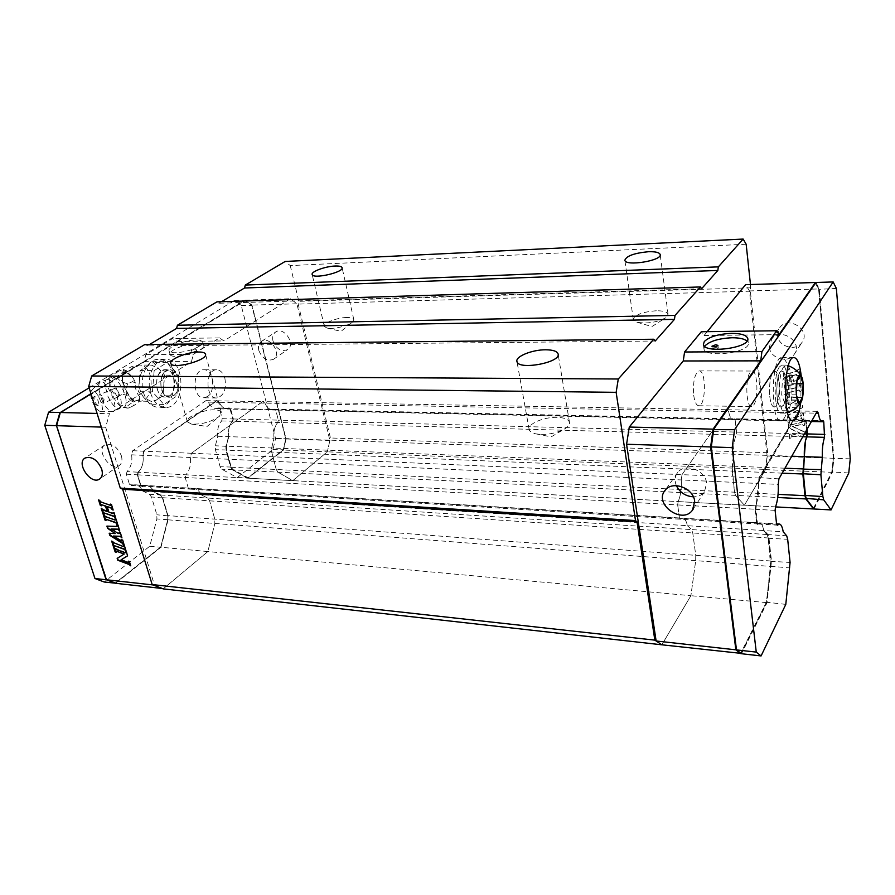 <?xml version="1.0" encoding="UTF-8"?>
<svg xmlns="http://www.w3.org/2000/svg" width="895" height="895" viewBox="0 0 895 895"><rect width="100%" height="100%" fill="white"/><g stroke="black" fill="none" stroke-linecap="round" stroke-linejoin="round"><path stroke-width="0.67" stroke-dasharray="4.47 3.36" d="M806.719 429.813L805.88 420.941L805.108 419.766L805.657 420.359L803.732 420.885C802.166 420.616 800.969 417.943 800.152 412.863L816.162 413.154M805.422 420.27L823.053 420.639M750.469 284.532L750.368 291.177L767.641 452.725L765.572 469.428L327.324 451.818L292.788 480.649L277.953 472.146L276.242 469.495L271.7 452.042L271.677 447.981L274.015 438.226C273.277 431.714 274.53 426.467 277.774 422.462L278.334 420.135L275.761 410.055L274.329 409.149L272.08 409.619C269.048 409.462 266.676 407.292 264.942 403.13L728.642 411.566C729.638 416.622 731.058 419.229 732.904 419.386L734.28 418.782L732.904 419.386C731.058 419.229 729.638 416.622 728.642 411.566L800.152 412.863L799.727 411.611L798.933 410.402L759.049 477.583L758.602 481.152L759.407 481.152L758.68 482.036L756.13 505.82L775.54 506.872M89.142 387.837L234.468 300.474L241.202 305.385L275.57 438.595L272.941 449.626L237.242 477.628L221.904 469.293L220.125 466.709L215.415 449.715L215.382 445.766L217.776 436.268C217.015 429.936 218.302 424.823 221.647 420.93L222.217 418.67L219.543 408.858L218.067 407.963L215.74 408.433C212.618 408.265 210.157 406.162 208.367 402.101L205.951 400.647L132.717 450.7L131.599 454.817C132.505 461.607 130.994 467.201 127.045 471.609L138.154 472.213L140.649 469.215C142.931 465.008 143.692 460.377 142.931 455.331C143.838 462.167 142.327 467.794 138.401 472.224L185.88 474.809C189.729 470.255 191.206 464.494 190.333 457.502L681.24 479.944L682.001 474.652L727.221 409.753L728.642 411.566L727.221 409.753L262.604 401.631L264.942 403.13C266.676 407.292 269.048 409.462 272.08 409.619L226.636 408.657C223.526 408.5 221.076 406.375 219.297 402.303L264.942 403.13L262.604 401.631L191.418 453.262L190.333 457.502C191.206 464.494 189.729 470.255 185.88 474.809L678.141 501.58C680.659 495.796 681.688 488.592 681.24 479.944C681.688 488.592 680.659 495.796 678.141 501.58L755.704 505.798C757.931 499.824 758.859 492.384 758.501 483.479L778.247 484.385M756.991 501.759L755.078 509.311L756.678 523.486L757.629 524.537L759.665 522.837C761.455 523.049 762.808 525.633 763.715 530.567L783.214 531.809M758.143 523.989L777.453 525.175M799.828 412.371L799.727 411.611M805.053 419.833L803.732 420.885M756.13 505.82L755.537 505.675M758.624 481.353L758.68 482.036M757.696 524.448L759.352 522.859M741.015 653.361L766.489 602.603L770.897 561.008L768.369 537.984L767.328 534.539L763.715 530.567C762.808 525.633 761.455 523.049 759.665 522.837L757.718 523.967L756.823 522.971L188.33 488.301L189.975 489.129L142.596 486.22L146.153 485.493C149.465 485.772 152.027 487.831 153.851 491.679L200.972 494.689C199.193 490.751 196.687 488.648 193.454 488.368L189.975 489.129L680.524 519.223L679.495 518.25L677.672 504.914L678.141 501.58L677.672 504.914L185.198 477.471L185.88 474.809L185.198 477.471L188.33 488.301L189.975 489.129L193.454 488.368C196.687 488.648 199.193 490.751 200.972 494.689L687.416 525.701C686.353 520.901 684.798 518.384 682.751 518.16L680.524 519.223L682.751 518.16C684.798 518.384 686.353 520.901 687.416 525.701L763.715 530.567L767.261 535.12L768.212 538.275L770.684 566.289L766.366 602.223L740.87 652.981L736.003 649.255M815.39 283.088L818.623 289.342L833.29 458.307L831.802 471.945L813.488 508.394M769.745 396.228C770.573 403.086 772.027 406.666 774.097 406.956C778.057 404.35 779.69 396.026 778.997 381.975C778.191 375.039 776.726 371.414 774.6 371.089C770.651 373.685 769.04 382.064 769.745 396.228C770.573 403.086 772.027 406.666 774.097 406.956C780.418 407.617 780.955 370.127 774.6 371.089C770.651 373.685 769.04 382.064 769.745 396.228M740.87 652.981L741.485 653.73L767.082 602.659L771.49 561.053L768.973 538.029L767.932 534.572L764.945 531.283L764.207 531.764M785.799 604.371L766.366 602.223M814.036 508.998L832.417 472.325L833.939 458.285L819.283 288.928L815.949 282.484M836.366 288.447L818.623 289.342M850.25 458.855L833.29 458.307M848.773 472.985L831.802 471.945M805.108 419.766L806.328 421.388L807.066 429.197M811.429 421.5L805.88 420.941M758.602 481.152L759.407 481.152L759.799 478.042L799.492 411.018L799.75 411.789M817.191 411.331L799.492 411.018L798.933 410.402M778.918 478.87L759.049 477.583M757.629 524.537L758.255 523.922L757.427 523.004L755.883 509.277L756.286 506.111L755.593 505.552M775.115 510.351L755.078 509.311M776.591 524.179L756.678 523.486M764.095 530.981L764.945 531.283L764.185 531.574M786.112 382.02C786.794 396.116 785.183 404.462 781.279 407.068C775.07 408.154 775.596 370.351 781.794 371.112C783.886 371.425 785.329 375.061 786.112 382.02M789.435 376.817C791.56 396.261 786.85 421.097 780.955 420.549C770.103 422.529 771.02 356.232 781.85 357.597C785.541 358.179 788.07 364.589 789.435 376.817M801.238 376.012L800.779 402.526M756.823 522.971L755.268 509.244L677.672 504.914L679.495 518.25L680.524 519.223L757.718 523.967M131.599 454.817L190.333 457.502L191.418 453.262L682.001 474.652L681.24 479.944L758.501 483.479L759.184 478.019L682.001 474.652L727.221 409.753L798.922 411.006L800.152 412.863C800.991 418.054 802.222 420.739 803.833 420.896L805.03 420.258L805.768 421.377L735.142 419.867L736.551 432.095L736.182 434.936L802.793 436.749M221.647 420.93L232.252 421.221L230.586 423.917C228.639 427.72 228.001 431.961 228.65 436.648C227.889 430.282 229.165 425.136 232.499 421.221L736.182 434.936C734.146 439.87 733.296 446.281 733.643 454.19C733.296 446.281 734.146 439.87 736.182 434.936L736.551 432.095L735.142 419.867L734.28 418.782L735.142 419.867L275.761 410.055L274.329 409.149L805.03 420.258M804.415 433.874L278.334 420.135L277.774 422.462C274.53 426.467 273.277 431.714 274.015 438.226L791.762 456.215M217.776 436.268L274.015 438.226L271.677 447.981L732.065 466.138L733.643 454.19L732.02 471.072L734.526 492.194L735.533 495.36L744.405 505.216L765.449 469.629L767.138 455.958L749.462 290.931L745.591 284.677M687.416 525.701L691.555 529.594L687.416 525.701M766.489 602.603L690.895 595.701L661.852 644.803L690.895 595.701L695.706 560.639L695.751 555.347L692.764 532.961L691.555 529.594L207.618 498.045L209.609 500.831L214.8 519.145L214.834 523.43L207.864 551.544L163.438 588.641L154.477 585.106L105.666 427.251L109.425 413.736L97.085 413.434M707.207 331.665L704.063 335.513L701.311 331.743M693.715 395.321C694.688 401.978 696.366 405.457 698.749 405.748C705.976 406.408 706.423 369.982 699.163 370.91C694.654 373.428 692.842 381.561 693.715 395.321M779.019 334.64L704.063 335.513M755.268 509.244L755.704 505.798M759.184 478.019L798.922 411.006M805.768 421.377L806.585 430.036M775.529 506.906L292.788 480.649L277.953 472.146L276.242 469.495L271.7 452.042L271.677 447.981L226.267 446.191L226.29 450.163L230.977 467.246L232.745 469.853L247.982 478.21L283.469 450.051L286.087 438.953L251.976 305.072L245.275 300.138L177.199 341.487L172.623 338.534L145.907 354.61L143.972 361.681L91.01 393.856M765.449 469.629L831.891 472.303L833.413 458.274L818.735 288.951L815.591 282.876M813.678 508.595L831.891 472.303M767.138 455.958L833.413 458.274M749.462 290.931L818.735 288.951M785.463 377.164L790.732 376.258L791.247 381.583L786 383.094L785.441 381.717L784.177 382.031L784.77 387.927L786.023 387.625L786.347 386.036L798.374 383.116L799.313 384.402L800.589 384.1L800.029 378.149L798.754 378.451L798.418 380.062L793.574 381.248L792.612 375.62L797.121 374.278L798.463 375.475L799.75 375.162L799.179 369.176L797.904 369.49L797.568 371.112L785.105 374.211L784.557 372.823L783.293 373.137L783.886 379.066L785.15 378.753L785.463 377.164L790.151 376.168L791.124 381.785L785.877 383.295L785.307 381.919L784.054 382.232L784.635 388.139L785.899 387.826L786.213 386.248L798.25 383.317L799.19 384.615L800.466 384.302L799.906 378.35L798.62 378.663L798.295 380.263L793.44 381.449L792.489 375.833L796.997 374.479L798.34 375.676L799.615 375.363L799.056 369.378L797.769 369.691L797.445 371.302L784.971 374.412L784.423 373.025L783.17 373.338L783.751 379.267L785.016 378.965L785.34 377.366M799.022 389.94L799.962 391.227L801.238 390.914L800.678 384.984L799.403 385.297L799.067 386.897L786.671 389.884L786.112 388.508L784.859 388.822L785.441 394.695L786.694 394.393L787.018 392.815L799.022 389.94L799.839 391.428L801.115 391.126L800.555 385.197L799.28 385.499L798.944 387.099L786.548 390.086L785.989 388.721L784.725 389.023L785.318 394.896L786.571 394.606L786.895 393.017L798.899 390.142M789.479 418.2L788.931 416.846L787.678 417.137L788.26 422.91L789.502 422.63L789.815 421.086L801.741 418.39L802.67 419.665L803.934 419.375L803.386 413.546L802.121 413.837L801.786 415.403L789.356 418.412L788.797 417.059L787.555 417.35L788.126 423.122L789.379 422.843L789.692 421.299L801.618 418.603L802.546 419.878L803.811 419.587L803.251 413.758L801.987 414.049L801.663 415.616L789.356 418.412M790.509 424.767L789.614 423.782L788.372 424.062L788.741 427.844L800.287 433.191L791.538 435.115L790.587 433.605L789.345 433.874L789.804 438.449L791.65 437.14L805.332 434.142L805.142 432.128L792.612 426.333L802.289 424.174L803.218 425.461L804.482 425.181L804.046 420.538L802.781 420.829L802.188 422.138L790.386 424.98L789.491 423.995L788.238 424.275L788.618 428.056L800.164 433.404L791.415 435.328L790.464 433.818L789.222 434.086L789.681 438.662L791.516 437.353L805.209 434.355L805.019 432.341L792.489 426.546L802.166 424.387L803.095 425.673L804.359 425.393L803.923 420.751L802.658 421.042L802.065 422.35L790.386 424.98M789.603 404.305L787.544 402.884L786.291 403.186L786.839 408.724L788.092 408.433L788.316 407.415L798.139 407.728L789.144 412.013L788.327 410.76L787.074 411.04L787.589 416.264L788.842 415.985L789.032 414.732L802.804 407.404L802.58 405.066L794.066 404.797L802.077 399.774L801.853 397.414L787.544 396.675L786.783 395.277L785.53 395.579L786.112 401.43L787.365 401.139L787.891 399.83L797.423 400.11L789.479 404.518L787.41 403.097L786.157 403.388L786.716 408.925L787.958 408.635L788.193 407.617L798.016 407.941L789.021 412.226L788.193 410.962L786.94 411.252L787.466 416.477L788.708 416.197L788.909 414.933L802.67 407.617L802.457 405.267L793.943 405.01L801.954 399.975L801.73 397.626L787.41 396.888L786.66 395.478L785.407 395.78L785.989 401.642L787.242 401.34L787.768 400.031L797.3 400.311L789.479 404.518M777.554 335.401L779.858 327.481C788.786 315.096 811.53 330.691 801.842 342.628C795.7 351.847 778.091 346.51 777.554 335.401M704.6 346.242L703.94 348.781C704.555 358.548 751.207 352.485 748.242 342.93L747.056 341.017M676.363 485.649C674.371 480.727 674.796 476.364 677.638 472.549C684.697 462.57 705.618 470.11 706.614 483.155L704.432 491.87C701.814 495.17 698.122 496.826 693.356 496.837M769.376 347.081C769.957 358.358 787.857 363.851 794.078 354.532C803.889 342.449 780.742 326.518 771.703 339.048L769.376 347.081M716.134 347.473L712.263 348.983C714.534 350.034 716.537 349.766 718.293 348.166L716.134 347.473M160.664 494.98L207.618 498.045L200.972 494.689L207.618 498.045L209.609 500.831L214.8 519.145L214.834 523.43L207.864 551.544L160.977 547.259L168.081 519.816L168.047 515.621L162.7 497.709L160.664 494.98L153.851 491.679C152.027 487.831 149.465 485.772 146.153 485.493L142.104 486.13L142.45 486.656L140.672 485.795L137.349 474.865L138.087 472.124L140.649 469.215M163.159 588.876L207.864 551.544L690.895 595.701L695.706 560.639L695.751 555.347L692.764 532.961L691.555 529.594L767.328 534.539M655.218 341.017L147.138 345.917L144.878 344.508M147.138 345.917L149.577 344.463M701.624 288.727L218.895 303.26L216.937 301.861M218.895 303.26L221.479 301.716M746.161 244.234L290.248 265.591L285.169 261.463M290.248 265.591L298.84 301.324L298.18 304.099L330.445 437.979L327.324 451.818L292.788 480.649L247.982 478.21M767.641 452.725L330.445 437.979M765.572 469.428L744.405 505.216L735.533 495.36L232.745 469.853M784.949 468.219L732.065 466.138L734.526 492.194L735.533 495.36L777.733 497.508M750.815 287.821L298.84 301.324M750.368 291.177L298.18 304.099M214.599 409.843C203.568 409.317 185.209 417.294 187.368 421.791L191.385 424.051C201.834 424.577 211.186 421.981 219.443 416.264L221.356 412.371C220.729 410.805 218.481 409.966 214.599 409.843M557.115 417.35C543.836 416.824 527.256 423.995 529.158 429.566C529.728 431.569 531.977 433.001 535.904 433.862C546.465 435.294 556.254 433.527 565.271 428.548C568.482 426.389 569.88 424.297 569.466 422.261C568.414 419.263 564.297 417.618 557.115 417.35M346.745 317.512C337.124 317.557 322.905 323.129 324.337 326.362L326.809 327.973C332.616 329.651 348.39 325.981 352.529 321.999L353.793 319.526C353.245 318.139 350.896 317.468 346.745 317.512M656.292 310.778C642.465 311.885 634.801 314.827 633.313 319.604L636.916 322.222C647.152 323.945 656.762 322.457 665.735 317.77L668.062 314.223C667.189 311.885 663.262 310.733 656.292 310.778M90.943 393.666L244.928 300.149L251.64 305.083L285.751 438.942L283.133 450.04L247.647 478.187L232.398 469.83L230.63 467.235L225.943 450.151L225.92 446.18L228.65 436.648L226.267 446.191M232.499 421.221L233.058 418.95L230.407 409.093L228.941 408.198M208.367 402.101L219.297 402.303L216.892 400.837L144.039 451.203L142.931 455.331L143.793 450.856L216.892 400.367L219.297 402.303C221.031 406.285 223.414 408.4 226.446 408.657L229.064 407.807L230.608 408.746L233.349 418.938L232.756 421.344L230.586 423.917M138.401 472.224L137.696 474.831L140.907 485.403L142.596 486.22M115.6 583.283L160.977 547.259M178.217 378.07C176.505 372.723 173.675 369.926 169.692 369.68C157.956 369.098 158.023 397.939 169.748 397.235C177.087 395.299 179.917 388.911 178.217 378.07C176.505 372.723 173.675 369.926 169.692 369.68C162.398 371.66 159.623 378.07 161.335 388.933C163.069 394.203 165.866 396.966 169.748 397.235C177.087 395.299 179.917 388.911 178.217 378.07M224.902 378.384C226.547 389.47 223.784 396.004 216.612 397.984C205.156 398.722 205.123 369.199 216.59 369.792C220.472 370.049 223.247 372.902 224.902 378.384M245.275 300.138L290.36 298.729L296.883 303.785L329.886 440.485L327.324 451.818L283.469 450.051M290.36 298.729L223.951 340.939L219.488 337.907L193.365 354.364L191.463 361.602L109.425 413.736M137.696 474.831L185.198 477.471L188.33 488.301L140.907 485.403M216.892 400.837L262.604 401.631L191.418 453.262L144.039 451.203M233.058 418.95L278.334 420.135L275.761 410.055L230.407 409.093M163.438 588.641L162.219 588.496M154.477 585.106L153.258 584.972M105.666 427.251L101.336 427.105M143.972 361.681L191.463 361.602M145.907 354.61L193.365 354.364M219.488 337.907L172.623 338.534M199.249 346.175C201.845 344.519 202.975 343.098 202.639 341.901C202.091 340.603 199.921 339.955 196.128 339.977C185.399 339.865 167.186 347.126 169.088 350.84C169.714 355.013 190.87 351.769 199.249 346.175M177.199 341.487L223.951 340.939M296.883 303.785L251.976 305.072M329.886 440.485L286.087 438.953M272.986 340.984C272.102 336.878 273.031 333.869 275.738 331.944C284.084 326.149 296.245 344.664 287.429 349.699C281.086 351.892 276.275 348.983 272.986 340.984M107.489 506.693L109.078 511.727L113.441 513.484M113.464 512.611L114.37 512.578L115.668 517.959M104.077 512.947L103.865 513.73M101.661 508.394L107.277 511.28M101.582 504.746L101.224 505.429M99.009 500.07L99.904 500.036L100.732 501.569L110.823 505.149M110.835 504.265L111.741 504.232L113.038 509.647M112.121 541.262L113.016 541.229L113.822 542.717L123.812 546.409M123.857 545.581L124.752 545.547L126.005 550.817M114.504 545.737L114.28 546.476M106.091 519.29L105.878 520.051M103.686 514.748L104.581 514.714L105.397 516.225L115.444 519.85M115.466 518.988L116.372 518.955L117.659 524.313M128.365 561.143L129.697 561.277L130.603 565.405M117.502 558.144L124.506 553.815M116.216 551.119L116.003 551.868M114.191 547.751L125.602 552.551M125.904 552.092L126.799 552.058L127.582 555.806M121.396 559.565L128.667 562.261M109.57 533.241L115.533 533.375M107.31 526.126L116.988 526.439M117.469 525.331L118.375 525.298L119.65 530.634M111.394 528.721L119.359 533.431M119.717 532.48L120.624 532.447L121.809 537.481M113.654 535.814L121.877 540.625M122.044 539.864L122.951 539.83L124.047 544.574M121.351 455.712C122.604 460.31 121.877 463.599 119.169 465.579C110.566 471.766 95.597 449.972 104.972 444.849C111.696 442.891 117.155 446.504 121.351 455.712M197.079 343.445C186.35 343.311 168.17 350.594 170.072 354.342C171.258 360.495 206.499 351.041 203.59 345.392C203.042 344.083 200.872 343.434 197.079 343.445M258.823 350.448C262.19 358.559 267.057 361.524 273.445 359.331C282.305 354.275 269.932 335.502 261.553 341.331C258.823 343.266 257.917 346.298 258.823 350.448M195.188 348.86L191.474 350.359L196.083 349.139L195.188 348.86M195.792 351.053L192.089 352.552L196.687 351.321L195.792 351.053M127.045 471.609L126.352 474.193L129.585 484.71L131.274 485.526L134.854 484.799C138.177 485.079 140.761 487.137 142.585 490.963L154.566 492.026M131.274 485.526L142.35 486.209M218.067 407.963L228.706 408.187M228.404 437.644L226.513 446.336L226.536 449.972L231.223 467.056L232.845 469.439L247.982 477.751L283.279 449.76L285.829 438.975L251.775 305.385L245.275 300.597L60.591 412.886L56.888 425.651L106.695 579.367L115.589 582.757L160.742 546.957L167.79 519.682L167.846 516.158L162.42 497.922L160.552 495.427L154.745 492.496M218.514 401.463L217.921 401.665L218.671 401.922M226.446 408.657L229.064 407.807M143.222 454.246L143.066 453.564M142.585 490.963L149.431 494.253L151.479 496.971L156.86 514.782L156.893 518.955L149.767 546.241L104.167 581.996M143.58 392.939C146.623 402.056 151.535 406.845 158.303 407.314C179.246 408.467 179.157 358.067 158.191 359.365C147.194 358.906 138.736 377.958 143.58 392.939M145.572 485.493L142.45 486.656M157.106 388.889C158.829 394.136 161.637 396.899 165.53 397.167C177.411 397.794 177.355 368.93 165.474 369.669C158.169 371.638 155.383 378.048 157.106 388.889M228.493 438.114L227.901 438.259L228.527 438.27M233.349 418.938L232.197 421.03L232.756 421.344M222.217 418.67L232.722 418.95L230.06 409.082L230.608 408.746M219.543 408.858L230.06 409.082L228.975 407.863M216.892 400.367L217.921 401.665L218.469 401.318M205.951 400.647L216.556 400.826L143.793 450.856M132.717 450.7L143.681 451.181L143.099 453.72M137.349 474.865L138.087 472.124M126.352 474.193L137.338 474.809L140.672 485.795M129.585 484.71L140.56 485.381L142.562 486.589M160.552 495.427L154.801 492.642M149.431 494.253L160.306 494.957L162.353 497.687L167.779 515.945L167.723 519.794L160.742 546.957M149.767 546.241L160.63 547.225L115.321 583.171M234.468 300.474L245.275 300.597M241.202 305.385L251.775 305.385M275.57 438.595L285.829 438.975M272.941 449.626L283.279 449.76M237.242 477.628L247.982 477.751M150.617 393.039C153.66 402.191 158.549 406.99 165.295 407.471C186.16 408.612 186.093 358.045 165.195 359.354C154.22 358.884 145.795 378.003 150.617 393.039M156.535 399.942C160.697 396.966 163.125 392.122 163.807 385.421C164.199 378.663 162.599 373.137 159.03 368.818L151.423 365.082L146.791 366.48C142.529 369.355 140.023 374.233 139.284 381.113C138.904 387.233 140.213 392.424 143.2 396.686L144.252 397.973L151.512 401.486L156.535 399.942L150.013 404.182L138.434 391.674L140.146 370.564L153.369 362.453L164.624 375.117L162.98 395.747L156.535 399.942M139.598 396.63L139.754 398.163L138.624 400.043L136.51 400.837L139.139 401.262C155.193 402.112 155.115 364.108 139.038 365.082C134.496 365.35 130.983 368.292 128.5 373.909L133.836 379.256L135.593 383.105C134.988 388.441 136.331 392.95 139.598 396.63L137.964 399.987L139.631 400.009C139.508 401.385 137.259 403.432 132.863 406.14C135.358 401.967 128.936 394.706 122.537 394.348C125.971 389.09 122.66 377.981 117.122 376.359C122.179 373.114 124.282 370.843 123.443 369.534L122.011 369.836L125.736 370.429L132.37 376.94C133.926 378.619 133.97 380.196 132.527 381.673L135.593 383.105M127.683 383.675C124.394 391.954 126.229 398.074 133.165 402.012C127.012 405.871 125.054 407.896 127.269 408.086L128.119 408.154C119.606 406.296 116.171 402.347 117.793 396.317C110.935 392.424 109.112 386.427 112.345 378.305L110.946 376.616L117.189 371.794C115.522 377.824 119.024 381.785 127.683 383.675L132.527 381.673M133.165 402.012L137.964 399.987M128.5 373.909C126.273 372.242 124.618 372.141 123.544 373.595C122.291 375.71 122.391 379.301 123.846 384.369C126.967 393.386 130.782 398.868 135.29 400.815L136.51 400.837M117.189 371.794L122.011 369.836M128.119 408.154L132.863 406.14M117.793 396.317L122.537 394.348M112.345 378.305L117.122 376.359M90.451 394.068L91.29 390.634C95.642 386.148 106.964 412.17 100.464 411.678C95.474 409.16 92.129 403.298 90.451 394.068M98.965 404.014C97.902 399.136 96.291 396.63 94.12 396.496C93.662 400.21 94.993 403.253 98.103 405.648L98.965 404.014M154.153 370.608L167.298 362.43L178.485 375.184L176.841 395.959L163.953 404.462L152.452 391.865L154.153 370.608L140.146 370.564M152.452 391.865L138.434 391.674M167.298 362.43L153.369 362.453M163.953 404.462L150.013 404.182M176.841 395.959L162.98 395.747M178.485 375.184L164.624 375.117M169.244 396.004C178.217 390.858 175.129 368.919 165.474 369.669C153.716 369.087 153.783 397.872 165.53 397.167L169.244 396.004M207.416 396.597L203.78 397.783C192.246 398.499 192.212 369.165 203.747 369.758C213.234 368.997 216.232 391.35 207.416 396.597M116.742 395.814L118.487 396.776C119.259 393.241 118.039 390.433 114.84 388.352C113.81 389.918 114.437 392.413 116.742 395.814M103.507 401.788L102.97 403.253L101.247 402.269C98.942 398.834 98.282 396.328 99.278 394.773L99.681 394.751C101.661 395.993 102.936 398.331 103.507 401.788M753.702 405.055C758.781 398.32 757.483 370.071 752.091 371.033L750.122 372.432C744.931 378.831 746.229 407.684 751.61 406.598L753.702 405.055M797.199 397.436L788.025 397.324L784.568 402.907L781.693 394.684L782.353 380.811L785.855 375.374L788.674 383.664L788.025 397.324M799.101 403.119L784.568 402.907M796.841 383.72L788.674 383.664M800.387 375.43L785.855 375.374M796.975 380.901L782.353 380.811M796.326 394.852L781.693 394.684M783.606 366.95C777.095 375.52 778.628 414.642 785.351 413.143L787.992 411.018C794.066 402.213 792.992 365.943 786.571 365.171L783.606 366.95M779.377 366.95C772.799 375.508 774.365 414.564 781.145 413.065C789.457 413.926 790.184 363.851 781.827 365.104L779.377 366.95M779.937 372.51C775.025 378.988 776.189 408.176 781.279 407.068C787.51 407.74 788.059 370.138 781.794 371.112L779.937 372.51M764.274 531.831L764.945 531.283M767.261 535.12L767.932 534.572L786.683 535.803M768.212 538.275L787.678 539.271M770.74 561.299L790.084 562.452M770.684 566.289L790.016 567.933M168.081 519.816L770.83 566.445M770.897 561.008L168.047 515.621M162.7 497.709L768.369 537.984M782.163 473.153L226.29 450.163M230.977 467.246L778.079 494.353M162.42 497.922L151.479 496.971M167.757 515.844L156.86 514.782M167.79 519.682L156.893 518.955M232.845 469.439L221.904 469.293M231.223 467.056L220.125 466.709M226.536 449.972L215.415 449.715M226.513 446.336L215.382 445.766M228.493 438.416L227.901 438.259M131.666 376.582C127.761 371.761 124.875 370.552 123.018 372.946C121.854 375.094 121.921 378.63 123.241 383.541C125.949 392.066 129.596 397.917 134.205 401.105C136.275 402.213 137.752 401.855 138.624 400.043M109.089 382.512L110.04 377.97C113.52 371.962 126.329 391.025 126.128 402C126.117 405.815 124.987 407.572 122.727 407.247L122.716 407.247C117.592 406.654 109.112 391.238 109.089 382.512M104.827 384.66C104.76 381.057 105.744 379.29 107.758 379.357L107.769 379.357C112.613 379.29 121.407 394.997 121.306 403.6L120.198 408.053C116.842 409.854 112.781 406.039 108.038 396.608L104.827 384.66M101.56 399.304C105.218 406.889 108.776 411.006 112.233 411.655L112.233 411.655C121.496 412.371 105.7 375.934 99.49 382.322L98.271 387.166L101.56 399.304M803.855 420.896L811.675 421.053M134.854 484.799L776.558 523.866M698.749 405.748L751.61 406.598M699.163 370.91L752.091 371.033M780.955 420.549L792.858 420.795M781.85 357.597L793.932 357.564M226.636 408.657L803.833 420.896M748.242 342.93L747.806 338.881M703.94 348.781L703.392 344.362M677.638 472.549L665.13 490.303M704.432 491.87L693.312 508.908M794.078 354.532L801.842 342.628M771.703 339.048L779.858 327.481M718.293 348.166L717.969 345.47M712.263 348.983L711.928 346.231M221.356 412.371L205.514 354.263M187.368 421.791L170.811 363.415M569.466 422.261L558.133 354.252M529.158 429.566L516.952 361.502M353.793 319.526L342.114 267.762M324.337 326.362L312.165 274.508M668.062 314.223L660.208 254.728M633.313 319.604L624.855 260.232M191.385 424.051L207.013 426.501L219.443 416.264M535.904 433.862L551.175 436.872L565.271 428.548M326.809 327.973L341.006 331.374L352.529 321.999M636.916 322.222L651.974 326.552L665.735 317.77M216.59 369.792L203.747 369.758M216.612 397.984L203.78 397.783M104.972 444.849L85.092 458.005M119.169 465.579L99.882 478.859M203.59 345.392L202.639 341.901M170.072 354.342L169.088 350.84M273.445 359.331L287.429 349.699M261.553 341.331L275.738 331.944M196.687 351.321L196.083 349.139M192.089 352.552L191.474 350.359M215.74 408.433L226.614 408.657M165.195 359.354L158.191 359.365M165.295 407.471L158.303 407.314M135.29 400.815L151.512 401.486M123.544 373.595C127.213 368.169 132.382 365.328 139.038 365.082L151.423 365.082M139.631 400.009L139.754 398.163M123.443 369.534L125.736 370.429M132.348 376.952L133.836 379.256M100.464 411.678L112.233 411.655L122.716 407.247L127.269 408.086M107.769 379.357L110.946 376.616M107.758 379.357L99.49 382.322L91.29 390.634M94.12 396.496C91.614 401.117 92.946 404.171 98.103 405.648M114.84 388.352L99.278 394.773M118.487 396.776L102.97 403.253M103.272 403.007L104.077 399.875C103.775 397.223 102.31 395.523 99.681 394.751M781.145 413.065L785.351 413.143M781.827 365.104L786.045 365.104M786.571 365.171L788.338 365.742M787.544 412.539L785.888 413.042"/><path stroke-width="1.34" d="M804.225 458.531L803.408 474.026L805.5 495.707L806.361 498.962L814.036 508.998L805.869 498.403L805.075 495.427L802.983 473.757L805.578 440.329L807.01 436.861L824.552 437.342C822.829 442.454 822.091 449.1 822.337 457.278L820.894 474.753L822.885 496.568L823.702 499.835L831.063 509.926L848.773 472.985L850.25 458.855L836.366 288.447L833.167 281.947L734.582 429.701L732.199 447.645L756.264 652.097L761.086 655.934L785.799 604.371L790.084 562.452L787.678 539.271L786.683 535.803L783.214 531.809C782.353 526.842 781.055 524.246 779.332 524.034L777.453 525.175L776.591 524.179L775.115 510.351L775.54 506.872C777.677 500.853 778.583 493.358 778.247 484.385L778.918 478.87L817.191 411.331L818.366 413.188C819.171 418.424 820.346 421.12 821.901 421.276L823.053 420.639L823.758 421.769L824.552 437.342M802.793 436.749L806.619 436.849C804.829 441.929 804.068 448.529 804.337 456.651L822.337 457.278M816.162 413.154L818.366 413.188M807.01 436.861L806.719 429.813M805.578 440.329L806.753 436.995M756.264 652.097L736.484 649.904L736.003 649.255L710.865 446.907L713.225 429.656L815.949 282.484L713.74 429.175L711.29 446.974L736.484 649.904L741.485 653.73L761.086 655.934M710.865 446.907L732.199 447.645M713.225 429.656L734.582 429.701M804.191 457.927L804.247 458.732M807.066 429.197L807.514 433.952L806.708 437.096M824.877 434.411L807.111 433.907M815.949 282.484L833.167 281.947M814.036 508.998L831.063 509.926M811.429 421.5L823.758 421.769M800.779 402.526C799.045 414.049 796.449 420.135 793.015 420.807C782.431 422.809 783.371 356.188 793.932 357.564C797.434 358.089 799.861 364.243 801.238 376.012M791.762 456.215L804.337 456.651L802.849 474.003L804.952 495.685L805.813 498.929L813.488 508.975L775.529 506.906M707.207 331.665L745.591 284.677L815.401 282.507L779.019 334.64L776.636 330.758L701.311 331.743L684.574 351.992L683.254 360.976L629.274 427.049L626.578 444.244L656.125 640.988L661.852 644.803L741.015 653.361M776.636 330.758L761.925 351.59L760.728 360.853L683.254 360.976M684.574 351.992L761.925 351.59M704.32 341.498L703.392 344.362C704.007 354.062 750.715 347.954 747.761 338.478C746.531 335.133 741.161 333.421 731.629 333.365C718.551 333.98 709.444 336.688 704.32 341.498M760.728 360.853L713.069 429.152L629.274 427.049M713.069 429.152L710.63 446.952L735.847 649.826L740.859 653.663M626.578 444.244L710.63 446.952M656.125 640.988L735.847 649.826M694.677 501.312C693.614 488.032 672.268 480.212 665.13 490.303C653.238 503.829 682.236 524.973 692.495 510.15L694.677 501.312M806.585 430.036L806.954 433.941L804.415 433.874M806.954 433.941L806.619 436.849M747.056 341.017C744.327 338.836 739.348 337.751 732.132 337.751C718.596 338.399 709.422 341.23 704.6 346.242M693.356 496.837C685.536 496.255 679.876 492.518 676.363 485.649M715.81 344.72L711.928 346.231C714.199 347.271 716.213 347.003 717.958 345.414L715.81 344.72M152.184 584.547L163.159 588.876L661.852 644.803L654.838 640.138L152.184 584.547L122.637 489.207L120.277 488.099L88.706 386.439L91.682 375.989L144.878 344.508L653.775 339.239L655.218 341.017L674.45 319.347L176.572 328.42L149.577 344.463M674.45 319.347L675.043 315.398L177.423 325.243L176.572 328.42M177.423 325.243L216.937 301.861L700.427 286.959L701.624 288.727L717.835 270.458L244.548 288L221.479 301.716M717.835 270.458L718.349 266.867L245.297 285.069L244.548 288M245.297 285.069L285.169 261.463L743.152 239.066L746.161 244.234L750.469 284.532M654.838 640.138L637.027 521.875L122.637 489.207M637.027 521.875L635.495 520.566L120.277 488.099M635.495 520.566L616.14 392.323L88.706 386.439M616.14 392.323L618.288 378.999L91.682 375.989M618.288 378.999L653.775 339.239M198.735 352.003C202.639 352.015 204.888 352.708 205.47 354.084C208.569 360.047 172.108 369.903 170.811 363.415C168.775 359.443 187.603 351.825 198.735 352.003M545.626 349.788C552.92 349.844 557.07 351.209 558.077 353.872C561.378 362.542 518.082 370.541 516.952 361.502C515.14 356.546 532.145 349.665 545.626 349.788M675.043 315.398L700.427 286.959M718.349 266.867L743.152 239.066M335.032 266.039C339.216 265.882 341.566 266.419 342.08 267.639C344.318 272.225 312.836 279.464 312.165 274.508C310.811 271.666 325.321 266.33 335.032 266.039M648.293 251.73C655.375 251.506 659.324 252.435 660.174 254.504C662.434 260.658 625.269 266.643 624.855 260.232C626.444 255.925 634.264 253.095 648.293 251.73M91.01 393.856L60.301 412.505L56.474 425.673L106.438 579.781L115.6 583.283L162.219 588.496M153.258 584.972L106.438 579.781M101.336 427.105L56.474 425.673M112.132 509.669L111.316 508.147L107.221 506.76L108.754 511.974L113.106 513.719L113.016 512.455L114.045 512.824L115.791 518.362L113.945 516.471L104.189 512.969L103.988 514.122L102.97 513.752L101.202 508.237L103.048 510.116L107.12 511.504L105.588 506.29L101.873 504.78L101.348 505.832L100.329 505.462L98.551 499.913L100.397 501.793L110.499 505.384L110.376 504.098L111.416 504.467L113.173 510.038L112.132 509.669L111.64 507.912L107.489 506.693M112.994 542.404L123.499 546.655L123.409 545.413L124.427 545.793L126.139 551.219L124.304 549.351L114.627 545.771L114.415 546.879L113.396 546.509L111.674 541.095L112.994 542.404M116.764 524.347L115.947 522.825L106.203 519.313L106.002 520.454L104.983 520.084L103.227 514.58L105.073 516.46L115.119 520.084L115.019 518.82L116.048 519.189L117.793 524.716L116.764 524.347L116.272 522.591L106.091 519.29M128.365 561.143L129.383 561.523L130.737 565.819L128.88 564.387L117.771 560.225L117.167 558.346L124.192 554.061L116.339 551.152L116.126 552.271L115.119 551.902L113.743 547.583L115.668 549.25L125.155 552.774L125.457 551.924L126.486 552.304L127.593 555.851L121.082 559.811L128.22 562.474L128.365 561.143M123.152 544.596L122.537 543.399L109.861 535.389L109.168 533.219L115.209 533.621L107.601 528.307L106.908 526.115L116.988 526.439L117.021 525.164L118.05 525.544L119.785 531.037L117.894 529.392L111.069 528.956L118.285 533.498L119.203 533.588L119.27 532.312L120.299 532.682L121.944 537.884L120.377 536.53L113.329 536.049L121.463 540.815L121.597 539.696L122.626 540.077L124.17 544.977L123.152 544.596L122.861 543.153L110.186 535.154L109.57 533.241M101.683 469.103C97.376 459.761 91.838 456.058 85.092 458.005C75.695 463.107 90.977 485.269 99.58 479.06C102.287 477.08 102.992 473.757 101.683 469.103M97.085 413.434L60.301 412.505M113.352 513.54L113.464 512.611M115.668 517.959L114.269 516.236L104.077 512.947M103.865 513.73L101.661 508.394M107.176 511.358L105.912 506.067L101.582 504.746M101.224 505.429L99.009 500.07M110.723 505.216L110.835 504.265M113.038 509.647L112.457 509.434M123.734 546.465L123.857 545.581M126.005 550.817L124.629 549.105L114.504 545.737M114.28 546.476L112.121 541.262M105.878 520.051L103.686 514.748M115.354 519.905L115.466 518.988M117.659 524.313L117.088 524.101M130.603 565.405L129.204 564.141L118.084 559.979L117.502 558.144M124.192 554.061L116.216 551.119M116.003 551.868L114.191 547.751M127.582 555.806L121.082 559.811M128.667 562.261L128.802 561.31M115.209 533.621L107.926 528.061L107.31 526.126M117.279 526.226L117.469 525.331M119.65 530.634L118.207 529.158L111.069 528.956M119.359 533.431L119.717 532.48M121.809 537.481L120.691 536.295L113.329 536.049M121.877 540.625L122.044 539.864M124.047 544.574L123.465 544.361M115.321 583.171L104.167 581.996L94.971 578.517L44.75 425.293L48.587 412.215L89.142 387.837M106.371 579.568L115.298 583.16M94.971 578.517L106.08 579.747L56.486 425.651M60.245 412.684L90.943 393.666M44.75 425.293L56.105 425.662L59.931 412.494L48.587 412.215M802.468 397.503L799.101 403.119L796.326 394.852L796.975 380.901L800.387 375.43L803.106 383.765L802.468 397.503L797.199 397.436M803.106 383.765L796.841 383.72M800.98 402.224L801.014 402.168C803.9 397.727 804.157 380.565 801.394 376.269C800.466 374.714 799.492 374.681 798.497 376.202C793.954 382.78 796.628 410.346 800.98 402.224M805.869 498.403L823.702 499.835M805.075 495.427L822.885 496.568M802.983 473.757L820.894 474.753M803.05 469.103L820.961 469.64M784.949 468.219L802.916 468.924M802.849 474.003L782.163 473.153M778.079 494.353L804.952 495.685M805.813 498.929L777.733 497.508M811.675 421.053L821.823 421.276M776.558 523.866L779.332 524.034M693.312 508.908L692.495 510.15M788.338 365.742C793.787 367.778 798.071 371.168 801.17 375.911M800.645 402.705C797.4 407.337 793.026 410.615 787.544 412.539"/></g></svg>
